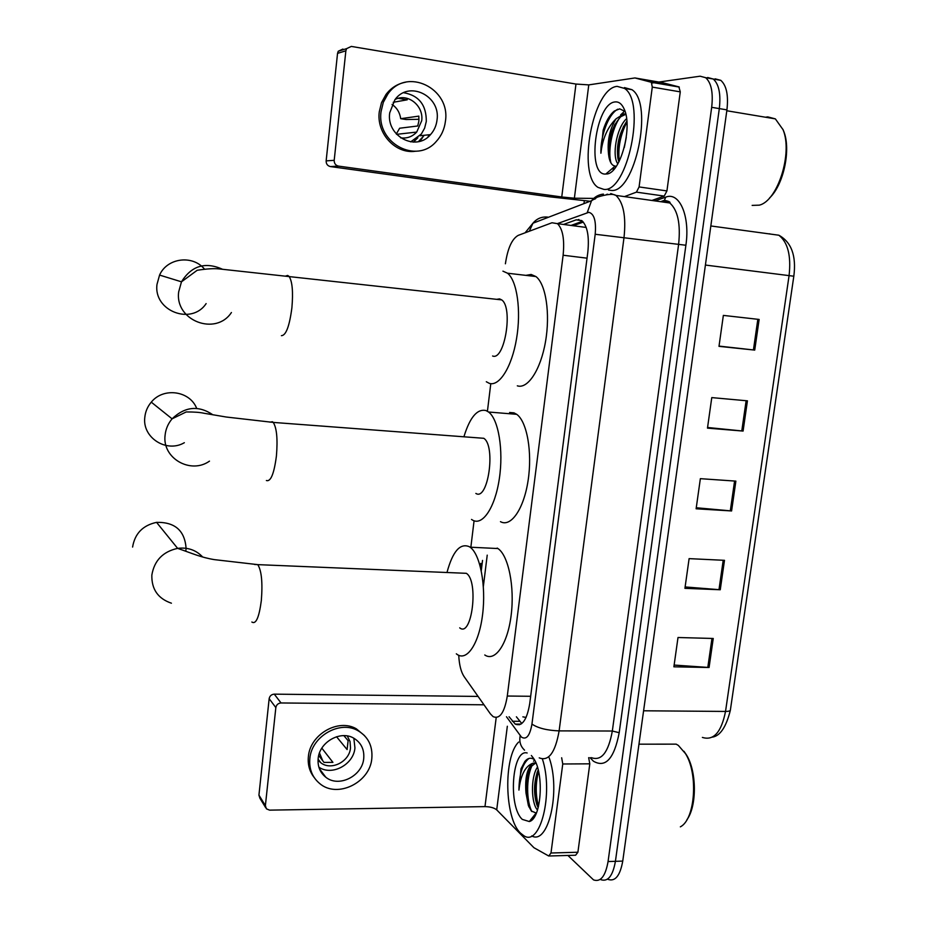 <?xml version="1.0" encoding="UTF-8"?>
<svg xmlns="http://www.w3.org/2000/svg" width="927" height="927" viewBox="0 0 927 927"><rect width="100%" height="100%" fill="white"/><g stroke="black" fill="none" stroke-linecap="round" stroke-linejoin="round"><path stroke-width="1.39" d="M458.738 655.308C459.224 664.821 461.009 671.913 464.091 676.594L490.406 713.894L493.141 716.664C499.804 719.41 504.52 712.539 507.289 696.026L563.118 255.226C564.67 239.514 562.793 228.992 557.475 223.662L551.982 222.758L518.216 235.377C511.959 238.876 507.683 248.355 505.4 263.789M522.874 716.849L526.096 717.44M490.789 383.662L487.498 410.673M474.068 520.8L470.789 547.753M509.062 716.756L515.215 724.091C522.075 726.849 526.918 720.012 529.723 703.616L587.811 252.202C589.387 236.57 587.428 226.095 581.947 220.753L576.2 219.838L563.523 224.461M521.785 723.535L516.397 716.803M658.865 82.051L700.105 76.199L705.679 77.694C711.322 82.839 713.315 92.712 711.681 107.323L608.066 861.554C605.435 876.282 600.58 882.4 593.512 879.885L567.903 855.459M651.924 83.036L654.427 82.688M583.975 203.627L584.334 200.765M715.134 78.83L720.8 80.336C726.525 85.481 728.564 95.319 726.93 109.873L622.747 861.09L615.424 861.322C612.782 876.027 607.892 882.133 600.766 879.63C607.892 882.133 612.782 876.027 615.424 861.322L719.317 108.598L615.424 861.322L608.066 861.554M707.637 77.509L713.257 79.015C718.935 84.16 720.951 94.021 719.317 108.598C720.951 94.021 718.935 84.16 713.257 79.015L705.98 77.741M487.22 555.146L483.361 586.397M570.974 225.446L582.55 221.275M759.132 319.444L723.35 315.4L718.993 346.362L754.729 350.093L759.132 319.444M719.028 346.095L754.729 350.093M747.429 400.835L711.774 397.602L707.475 428.135L743.083 431.067L747.429 400.835M707.568 427.486L743.083 431.067M713.245 638.471L678.008 637.509L673.883 666.814L709.074 667.498L713.245 638.471M674.126 665.065L709.074 667.498M724.485 560.325L689.109 558.633L684.926 588.332L720.256 589.757L724.485 560.325M685.123 586.942L720.256 589.757M735.876 481.125L700.36 478.668L696.119 508.784L731.588 510.951L735.876 481.125M696.27 507.753L731.588 510.951M622.747 861.09C620.105 875.772 615.18 881.867 607.996 879.375M588.657 757.66L589.804 763.825L562.759 763.987L550.986 853.002L577.903 852.237L575.609 855.227L549.699 855.98M589.804 763.825L577.903 852.237M265.62 807.579L259.919 798.263L258.934 795.123L265.389 805.633L266.385 808.819L269.572 810.14L484.983 806.617C490.267 806.733 494.184 807.823 496.71 809.874L533.94 847.718L548.749 856.015L550.986 853.002M269.154 698.691C269.734 695.91 271.437 694.393 274.276 694.149L281.043 702.967C278.158 703.222 276.42 704.763 275.84 707.591L269.154 698.691L258.934 795.123M478.077 696.42L274.276 694.149M275.84 707.591L265.389 805.633M281.043 702.967L483.987 704.798M562.759 763.987L561.658 757.776M318.158 758.61C317.509 766.409 320.047 772.62 325.783 777.22C338.737 787.927 362.457 776.05 363.732 758.413C364.427 749.491 361.171 742.782 353.94 738.286C340.661 730.012 319.363 741.994 318.158 758.61M318.876 767.174C331.936 776.293 353.697 764.555 354.937 747.915L353.836 738.228M318.714 755.482L324.01 762.423L332.92 762.376L321.843 748.147M336.547 736.733L347.104 749.572L348.112 740.685L343.894 735.644M318.031 760.117L320.812 762.759C331.043 771.009 349.502 761.704 350.499 747.927L350.035 741.519L347.266 735.945M364.543 735.632L356.339 728.819C338.297 718.158 310 734.404 308.378 756.675C307.625 764.613 309.537 771.531 314.126 777.429M371.831 758.379C372.793 745.957 368.158 736.722 357.949 730.673C339.85 719.989 311.472 736.293 309.838 758.645C308.981 768.981 312.272 777.289 319.711 783.547C337.208 798.726 370.07 782.608 371.831 758.379M319.479 752.967L322.7 760.708M320.788 771.6L321.831 771.936M683.975 751.287L686.525 755.03C696.78 771.322 697.034 806.212 686.895 819.769M666.942 744.149L676.189 744.149L678.344 745.401L685.459 753.605C698.437 773.802 695.25 819.456 680.348 826.849M542.411 759.004C553.767 793.361 540.256 847.278 523.801 835.679L520.557 833.141C504.392 818.332 503.326 756.664 518.645 742.063M549.213 757.834C560.951 791.009 548.355 845.586 531.716 835.922M534.311 759.572C530.997 757.336 527.857 757.938 524.891 761.403L520.997 768.831L518.935 790.082C520.592 775.273 525.122 766.362 532.538 763.361C527.034 768.425 524.844 778.286 525.98 792.956L528.39 805.563L531.333 810.998L536.142 813.025L529.317 821.542L522.33 819.41C507.834 806.675 512.063 748.483 527.162 752.991M538.181 769.827C533.825 781.577 533.396 793.234 536.884 804.798L538.181 807.753M537.44 767.174C530.441 777.301 531.171 803.732 537.521 809.989M535.887 762.851L531.785 765.992C527.463 772.481 525.528 781.473 525.98 792.956M535.794 762.643L532.538 763.361M531.356 755.493L533.709 758.564C544.427 773.975 541.287 818.935 529.317 821.542M537.185 772.272C534.392 784.277 534.485 795.609 537.463 806.258M534.566 760.047L533.558 761.218M528.668 771.936C525.725 784.358 525.818 796.038 528.958 806.988M533.894 815.83L534.705 816.409M538.529 771.299C535.458 783.547 535.47 795.215 538.552 806.293M531.924 765.806C526.072 778.251 526.397 801.055 531.855 811.554M534.369 815.239L535.03 815.841M528.853 758.495C522.469 763.813 519.166 774.346 518.935 790.082M196.686 408.413C189.954 390.8 163.453 386.953 151.275 402.156C147.544 406.571 145.388 411.623 144.809 417.312C142.109 437.741 166.663 453.21 184.346 442.7M475.852 493.419C487.984 501.472 496.096 445.933 483.79 438.297L478.888 437.926M464.079 436.235C470.001 417.185 477.289 408.622 485.945 410.545L488.575 412.017C498.506 419.247 503.697 450.232 499.305 478.865C495.053 507.59 482.55 526.072 472.608 520.128L471.519 519.433M509.595 412.492L513.975 412.851L516.698 414.323C527.034 421.542 532.527 452.33 528.066 480.754C523.732 509.271 510.812 527.59 500.464 521.658M186.095 548.297C184.786 530.615 174.948 521.971 156.559 522.365C142.839 525.331 134.855 533.558 132.596 547.057M459.711 627.857C471.936 638.147 478.969 580.777 466.316 573.315L461.553 573.118M447.011 572.388C452.7 551.356 460.151 542.793 469.363 546.721L470.082 547.197C480.14 554.091 486.235 585.551 482.596 614.508C479.085 643.558 466.988 661.6 457.081 654.381L456.327 653.813M497.185 548.066L497.926 548.541C508.402 555.412 514.833 586.664 511.136 615.401C507.579 644.242 495.076 662.156 484.775 654.972M185.782 551.101L186.003 549.433M204.322 268.923C192.399 254.601 167.103 257.926 159.571 275.076L156.999 284.38C153.314 311.09 191.657 325.655 206.13 303.592M492.596 355.991C504.601 361.101 513.407 307.497 501.669 299.885L499.549 298.876L496.756 299.34M502.921 271.147L507.498 273.21C517.069 280.614 521.38 310.522 516.524 338.807C511.797 367.15 499.271 386.814 489.259 383.326L486.304 381.739M525.876 275.365L531.159 274.462L535.91 276.547C545.876 283.952 550.429 313.674 545.493 341.727C540.673 369.861 527.73 389.34 517.324 385.829M429.305 134.751L427.845 137.138M652.284 87.103L651.368 82.294L634.937 77.949L662.376 82.654L678.888 86.871L680.267 91.866L652.284 87.103L639.085 186.93L666.93 190.927L664.207 196.084L651.878 200.464M680.267 91.866L666.93 190.927M590.163 201.252L550.256 196.883L330.394 166.57C327.532 165.863 326.119 163.975 326.142 160.881L334.195 160.325C334.16 163.465 335.597 165.388 338.506 166.107L561.75 196.976L574.381 198.216L594.949 198.413M634.937 77.949L588.772 84.89L575.968 84.056L351.321 46.42L346.582 48.644L345.875 50.811L337.544 53.372L326.142 160.881M337.544 53.372L338.239 51.252L342.897 49.05M345.875 50.811L334.195 160.325M624.439 196.605L636.432 192.144L639.085 186.93M389.711 112.839C386.119 136.315 416.211 152.04 430.51 134.624C434.149 130.568 436.316 125.713 437.011 120.07C440.997 95.898 408.691 79.977 394.879 99.78L389.711 112.839M410.661 141.877L421.345 134.021L424.636 128.135L426.293 121.472C426.432 105.018 418.888 95.435 403.674 92.712M396.316 133.986L399.641 128.227L417.718 125.991L418.865 121.147L418.842 116.118L400.707 118.691L406.177 119.525L418.992 119.293M400.603 137.822C406.883 138.691 412.248 136.779 416.71 132.074L421.692 120.765C423.975 105.852 407.741 92.712 395.099 99.502M405.458 82.236C397.556 83.754 391.055 87.845 385.968 94.508L381.507 102.642L379.27 111.808C376.327 133.43 395.47 154.102 415.238 151.275M445.412 121.356C450.928 88.308 406.42 66.605 387.799 94.148L383.315 102.318L381.078 111.518C376.281 143.279 416.687 164.612 436.235 141.495C441.368 135.921 444.427 129.212 445.412 121.356M413.477 142.109L417.845 137.752M419.873 141.275L422.747 137.37M413.604 142.005L415.632 139.421M400.707 118.691C399.827 112.596 396.941 107.833 392.063 104.427M418.459 141.622L424.276 135.284M393.187 102.294L407.22 99.815L398.228 98.332M782.909 129.316L783.767 131.391C791.218 149.606 783.512 185.11 769.549 197.961M765.528 117.231L767.683 116.872L775.354 118.876L783.037 129.664C792.991 153.268 777.533 201.101 759.271 205.157L752.145 205.388M617.139 86.362L624.531 88.424C646.513 102.202 627.324 192.909 603.825 189.375L597.996 187.381C576.861 174.438 592.724 88.123 617.139 86.362M624.45 87.601L631.901 89.664C654.068 103.453 634.798 193.963 611.09 190.406L608.46 190.035M625.03 111.391L619.688 108.853L614.323 111.055C609.699 114.832 605.98 121.228 603.153 130.209L600.905 153.222C602.515 138.644 607.579 127.161 616.073 118.807C609.595 129.27 607.092 141.171 608.576 154.519L609.062 157.683C610.221 162.978 612.272 165.759 615.204 166.014L605.806 174.044C586.177 176.072 595.482 103.036 615.134 101.935C618.819 101.553 621.797 103.87 624.08 108.865C633.164 126.999 620.209 174.021 606.525 173.986M626.837 121.194C619.143 133.071 616.177 145.562 617.961 158.656L618.9 161.912M626.582 118.644C616.27 127.972 611.82 156.431 617.846 163.836M626.281 137.416L624.288 147.532M625.76 114.079L623.767 113.905L616.073 118.807M625.818 114.288L620.789 116.686C611.971 126.501 607.903 139.108 608.576 154.519M623.651 126.118C619.155 136.732 617.197 147.266 617.788 157.706M624.717 111.066L620.626 114.89M614.925 124.218C610.233 135.226 608.216 146.107 608.9 156.872M612.585 168.702L613.581 169.711M606.884 120.834L603.153 130.209M626.907 122.051C620.302 135.11 617.753 148.146 619.282 161.159M619.954 117.428C611.75 128.772 607.614 152.028 611.044 163.129M613.199 168.181L614.022 169.224M617.706 109.212C607.973 114.647 600.314 136.872 600.905 153.222M530.661 696.293L507.289 696.026M587.046 258.181L563.118 255.226M506.478 716.745L521.484 737.15C526.397 740.082 529.885 735.737 531.947 724.091L595.192 234.264C596.304 221.09 594.184 213.778 588.842 212.318L557.405 223.616M610.742 193.534L615.934 195.412C623.477 202.584 626.177 216.57 624.033 237.37L559.12 730.882C555.296 752.597 548.668 761.588 539.236 757.869M655.041 200.904L665.69 197.161C679.398 191.356 690.267 216.003 685.887 245.249L619.201 732.712L612.33 731.021L559.12 730.882C547.069 730.418 538.019 728.158 531.947 724.091M603.407 194.091C598.633 194.624 594.682 196.837 591.542 200.719L587.231 212.596M619.201 732.712C614.149 758.703 605.563 768.205 593.442 761.218L590.047 757.66M591.38 757.649C601.414 761.322 608.402 752.434 612.33 731.021L678.599 244.473C680.754 223.963 677.822 210.139 669.792 202.978L664.288 201.078M711.681 107.323L726.93 109.873M595.192 234.264L685.887 245.249M592.063 200.093L595.47 198.784M606.316 194.612L607.452 194.172M545.424 218.424L547.799 217.103C541.832 216.489 536.884 218.517 532.944 223.21L529.294 231.24M482.538 560.406L481.275 570.684M665.69 197.161L664.45 200.313L660.534 201.68M520.174 735.69C519.108 741.415 520.429 746.096 524.149 749.746L524.555 750.186M519.143 724.114L519.607 724.74M578.877 219.467L577.428 220M519.711 721.31L512.341 721.276M581.681 220.556L576.2 219.838M770.685 234.102L769.271 233.766M702.388 737.417C713.628 740.94 721.333 732.284 725.528 711.438L789.086 275.551C791.264 255.713 787.846 242.271 778.831 235.215C791.461 242.156 796.455 255.829 793.825 276.223L705.401 265.052M643.593 710.789L725.528 711.438C728.889 711.415 730.522 710.858 730.418 709.792L793.813 276.246M734.59 481.032L730.302 510.858M723.211 560.267L718.981 589.676M711.971 638.436L707.799 667.44M746.131 400.719L741.785 430.951M757.834 319.294L753.431 349.954M496.2 717.544L484.983 806.617M507.336 726.247L496.71 809.874M266.385 480.522C270.73 481.97 274.068 473.79 276.42 455.98C277.81 439.12 276.756 427.926 273.256 422.411L272.48 421.75L269.896 422.144M209.479 461.136C190.626 474.601 161.982 458.205 165.099 435.18C165.736 429.05 168.065 423.604 172.086 418.83C184.96 406.49 198.575 405.157 212.943 414.832M251.854 622.029C255.945 624.647 259.096 617.498 261.333 600.545C262.735 582.596 261.565 570.626 257.787 564.636L254.531 564.473M171.425 603.21C158.019 598.633 151.495 589.259 151.843 575.076C154.299 560.545 162.897 551.646 177.625 548.367C187.683 547.127 196.014 550.001 202.631 556.965M281.414 335.678C285.979 335.516 289.479 326.2 291.901 307.752C293.256 291.924 292.329 281.472 289.108 276.408L287.671 275.435L285.736 276.026M231.426 312.515C215.84 336.35 174.67 320.73 178.679 291.878L181.472 281.82C191.483 265.829 205.064 261.599 222.225 269.131M575.968 84.056L561.75 196.976M588.772 84.89L574.381 198.216M338.506 166.107L330.394 166.57M650.963 82.086L678.888 86.871M664.207 196.084L636.432 192.144M583.303 222.086L573.141 225.725M586.2 227.439L557.475 223.662M520.962 724.114L515.215 724.091M664.45 200.313C669.004 201.31 670.789 202.202 669.792 202.978L615.934 195.412C613.129 193.604 606.965 194.172 597.428 197.115L591.542 200.719L532.944 223.21L525.088 232.816M705.679 77.694L720.8 80.336M480.823 563.361L480.395 566.861M730.349 710.314C726.165 726.988 720.186 735.922 712.411 737.127M778.831 235.215L710.824 225.956M319.363 768.634L325.783 777.22M318.1 759.178L320.812 762.759M356.339 728.819L357.949 730.673M686.525 755.03L685.459 753.605M638.97 744.172L676.189 744.149M483.79 438.297L273.256 422.411L226.246 417.023L204.091 413.268C200.047 412.353 194.091 411.901 186.2 411.947L172.086 418.83L151.275 402.156M488.575 412.017L516.698 414.323M466.316 573.315L257.787 564.636L214.357 559.63C200.881 557.394 193.256 553.755 177.625 548.367L156.559 522.365M470.082 547.197L497.926 548.541M501.669 299.885L218.992 268.9C213.986 268.343 206.721 268.807 197.173 270.278L181.472 281.82L159.571 275.076M507.498 273.21L535.91 276.547M346.582 48.644L338.239 51.252M651.368 82.294L679.306 87.08M419.931 135.736L430.51 134.624M396.629 134.334L416.71 132.074M385.968 94.508L387.799 94.148M783.767 131.391L783.037 129.664M726.803 110.753L775.354 118.876M624.531 88.424L631.901 89.664M622.26 114.195L623.616 111.9"/></g></svg>
